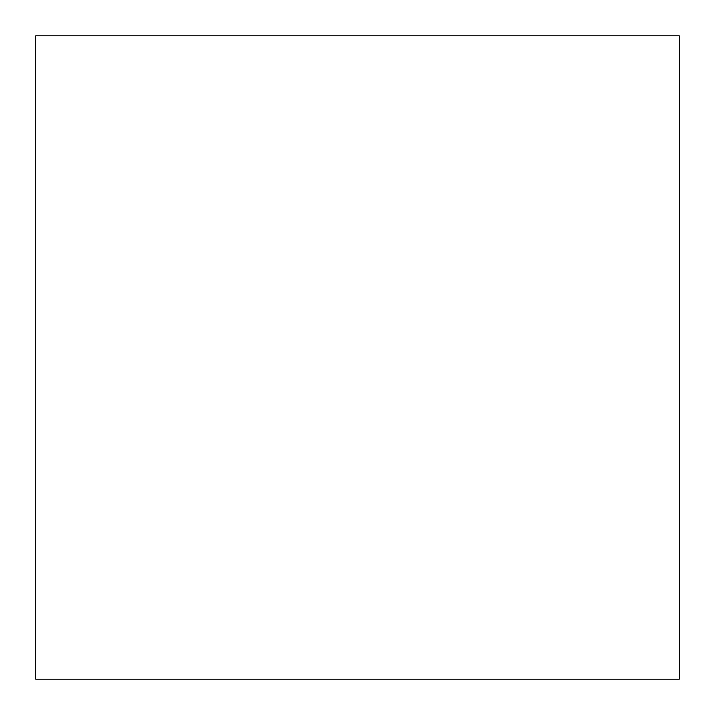 <?xml version="1.0" encoding="UTF-8"?>
<svg xmlns="http://www.w3.org/2000/svg" width="715" height="715" viewBox="0 0 715 715"><rect width="100%" height="100%" fill="white"/><g stroke="black" fill="none" stroke-linecap="round" stroke-linejoin="round"><path stroke-width="1.07" d="M679.25 679.187L35.938 679.187L679.25 679.187L679.25 35.813L35.938 35.813L679.25 35.813L679.25 679.187M35.75 679.187L35.75 35.813"/></g></svg>
